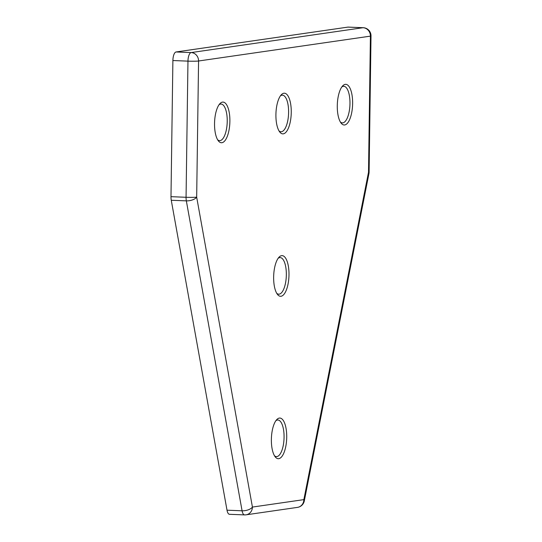 <?xml version="1.0" encoding="UTF-8"?>
<svg xmlns="http://www.w3.org/2000/svg" width="542" height="542" viewBox="0 0 542 542"><rect width="100%" height="100%" fill="white"/><g stroke="black" fill="none" stroke-linecap="round" stroke-linejoin="round"><path stroke-width="0.81" d="M345.24 84.356A20.345 7.642 -87.7 0 1 352.625 103.549A20.345 7.642 -87.7 0 1 344.671 124.965A20.345 7.642 -87.7 0 1 341.114 123.122A20.345 7.642 -87.7 0 1 337.32 104.355A20.345 7.642 -87.7 0 1 342.612 85.948A20.345 7.642 -87.7 0 1 345.24 84.356M340.369 122.011A18.313 6.877 92.3 0 0 342.334 122.885A18.313 6.877 92.3 0 0 342.815 122.858A18.313 6.877 92.3 0 0 349.963 104.227A18.313 6.877 92.3 0 0 343.804 86.286A18.313 6.877 92.3 0 0 343.323 86.314A18.313 6.877 92.3 0 0 341.778 86.998M281.596 255.655A20.345 7.642 -87.7 0 1 288.988 274.848A20.345 7.642 -87.7 0 1 281.034 296.264A20.345 7.642 -87.7 0 1 277.477 294.421A20.345 7.642 -87.7 0 1 273.683 275.654A20.345 7.642 -87.7 0 1 278.967 257.247A20.345 7.642 -87.7 0 1 281.596 255.655M276.732 293.31A18.313 6.877 92.3 0 0 278.696 294.184A18.313 6.877 92.3 0 0 279.177 294.157A18.313 6.877 92.3 0 0 286.325 275.519A18.313 6.877 92.3 0 0 280.167 257.585A18.313 6.877 92.3 0 0 279.686 257.613A18.313 6.877 92.3 0 0 278.141 258.297M279.333 418.078A20.345 7.642 -87.7 0 1 286.718 437.272A20.345 7.642 -87.7 0 1 278.764 458.681A20.345 7.642 -87.7 0 1 275.207 456.845A20.345 7.642 -87.7 0 1 271.413 438.072A20.345 7.642 -87.7 0 1 276.705 419.671A20.345 7.642 -87.7 0 1 279.333 418.078M274.462 455.734A18.313 6.877 92.3 0 0 276.427 456.601A18.313 6.877 92.3 0 0 276.908 456.581A18.313 6.877 92.3 0 0 284.055 437.943A18.313 6.877 92.3 0 0 277.897 420.009A18.313 6.877 92.3 0 0 277.416 420.036A18.313 6.877 92.3 0 0 275.871 420.714M222.498 102.113A20.345 7.642 -87.7 0 1 229.883 121.306A20.345 7.642 -87.7 0 1 221.929 142.715A20.345 7.642 -87.7 0 1 218.372 140.879A20.345 7.642 -87.7 0 1 214.578 122.106A20.345 7.642 -87.7 0 1 219.869 103.698A20.345 7.642 -87.7 0 1 222.498 102.113M217.627 139.768A18.313 6.877 92.3 0 0 219.591 140.635A18.313 6.877 92.3 0 0 220.072 140.608A18.313 6.877 92.3 0 0 227.22 121.977A18.313 6.877 92.3 0 0 221.061 104.037A18.313 6.877 92.3 0 0 220.58 104.064A18.313 6.877 92.3 0 0 219.036 104.748M283.866 93.238A20.345 7.642 -87.7 0 1 291.257 112.424A20.345 7.642 -87.7 0 1 283.297 133.84A20.345 7.642 -87.7 0 1 279.747 132.004A20.345 7.642 -87.7 0 1 275.953 113.231A20.345 7.642 -87.7 0 1 281.237 94.823A20.345 7.642 -87.7 0 1 283.866 93.238M279.001 130.893A18.313 6.877 92.3 0 0 280.966 131.76A18.313 6.877 92.3 0 0 281.447 131.733A18.313 6.877 92.3 0 0 288.588 113.102A18.313 6.877 92.3 0 0 282.436 95.162A18.313 6.877 92.3 0 0 281.955 95.189A18.313 6.877 92.3 0 0 280.41 95.873M229.693 514.283A8.137 3.056 -87.7 0 1 229.483 514.297A8.137 3.056 -87.7 0 1 227.01 510.191L242.084 510.794L186.34 200.865L171.265 200.255L227.01 510.191M171.265 200.255A8.137 3.056 -87.7 0 1 170.987 196.671L186.062 197.281L187.966 61.138L172.891 60.528L170.987 196.671M172.891 60.528A8.137 3.056 -87.7 0 1 176.075 51.964L191.15 52.574L362.984 27.717L347.91 27.114L176.075 51.964M347.91 27.114A8.137 3.056 -87.7 0 1 348.127 27.1L363.201 27.703A8.137 3.056 -87.7 0 0 362.984 27.717A8.137 7.527 -98.2 0 1 370.41 36.138L198.568 60.995L196.671 197.139L252.423 507.068L303.859 499.629L368.506 172.281L370.41 36.138A8.137 0.528 0.8 0 0 371.013 35.955L369.109 172.092A8.137 0.528 0.8 0 1 368.506 172.281A8.137 2.893 -168.8 0 1 368.953 173.555A8.137 8.137 0 0 0 369.109 172.092M244.767 514.886A8.137 3.056 -87.7 0 1 244.557 514.9A8.137 3.056 -87.7 0 1 242.084 510.794A8.137 3.835 -10.2 0 0 252.423 507.068A8.137 7.527 -98.2 0 1 246.048 514.825A8.137 7.527 -98.2 0 1 244.767 514.886M186.34 200.865A8.137 3.056 -87.7 0 1 186.062 197.281A8.137 0.528 -179.2 0 0 196.671 197.139A8.137 3.835 -10.2 0 1 186.34 200.865M187.966 61.138A8.137 3.056 -87.7 0 1 191.15 52.574A8.137 7.527 -98.2 0 1 198.568 60.995A8.137 0.528 -179.2 0 1 187.966 61.138M304.306 500.903A8.137 2.893 -168.8 0 0 303.859 499.629A8.137 7.527 -98.2 0 1 297.49 507.38A8.137 8.137 0 0 0 304.306 500.903L368.953 173.555M297.49 507.38L246.048 514.825A8.137 8.137 0 0 1 244.557 514.9L229.483 514.297M371.013 35.955A8.137 8.137 0 0 0 363.201 27.703"/></g></svg>
